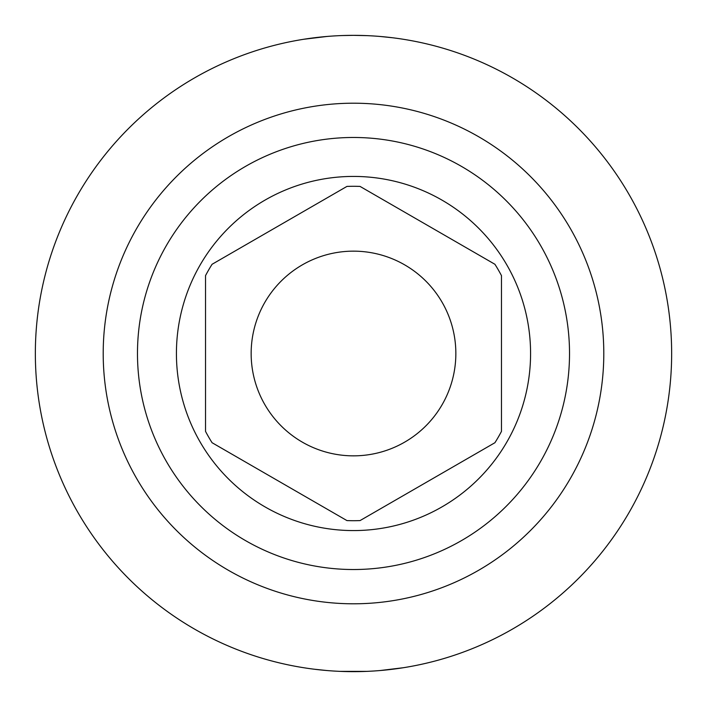 <?xml version="1.0" encoding="UTF-8"?>
<svg xmlns="http://www.w3.org/2000/svg" width="707" height="707" viewBox="0 0 707 707"><rect width="100%" height="100%" fill="white"/><g stroke="black" fill="none" stroke-linecap="round" stroke-linejoin="round"><path stroke-width="1.06" d="M366.668 35.624L353.5 35.35A318.15 318.15 0 0 0 35.35 353.5A318.15 318.15 0 0 0 353.5 671.65L366.677 671.376L340.332 671.376L353.5 671.65A318.15 318.15 0 0 0 671.65 353.5A318.15 318.15 0 0 0 353.5 35.35L342.312 35.544M326.97 36.455L303.754 39.265M314.65 37.727L326.961 36.455M314.642 669.264L326.988 670.545L314.633 669.264M353.5 35.35L365.926 35.589M380.737 36.517L392.358 37.736M392.367 37.736L380.021 36.455M392.35 669.273L380.03 670.545M380.039 670.545L403.246 667.735M251.153 353.5A102.347 102.347 0 0 0 353.5 455.847A102.347 102.347 0 0 0 455.847 353.5A102.347 102.347 0 0 0 353.5 251.153A102.347 102.347 0 0 0 251.153 353.5M205.525 275.633L205.525 431.367L205.525 275.633A167.214 167.214 0 0 1 212.073 264.285L346.943 186.418L212.073 264.285M494.927 264.285L360.057 186.418L494.927 264.285A167.214 167.214 0 0 1 501.475 275.633L501.475 431.367L501.475 275.633M360.057 520.582L494.927 442.715L360.057 520.582A167.214 167.214 0 0 1 346.943 520.582L212.073 442.715L346.943 520.582M205.525 431.367A167.214 167.214 0 0 0 212.073 442.715M353.5 530.577A177.077 177.077 0 0 1 176.423 353.5A177.077 177.077 0 0 1 353.5 176.423A177.077 177.077 0 0 1 530.577 353.5A177.077 177.077 0 0 1 353.5 530.577M360.057 186.418A167.214 167.214 0 0 0 346.943 186.418M494.927 442.715A167.214 167.214 0 0 0 501.475 431.367M353.5 137.476A216.024 216.024 0 0 0 137.476 353.5A216.024 216.024 0 0 0 353.5 569.524A216.024 216.024 0 0 0 569.524 353.5A216.024 216.024 0 0 0 353.5 137.476M353.5 103.204A250.296 250.296 0 0 0 103.204 353.5A250.296 250.296 0 0 0 353.5 603.796A250.296 250.296 0 0 0 603.796 353.5A250.296 250.296 0 0 0 353.5 103.204"/></g></svg>
